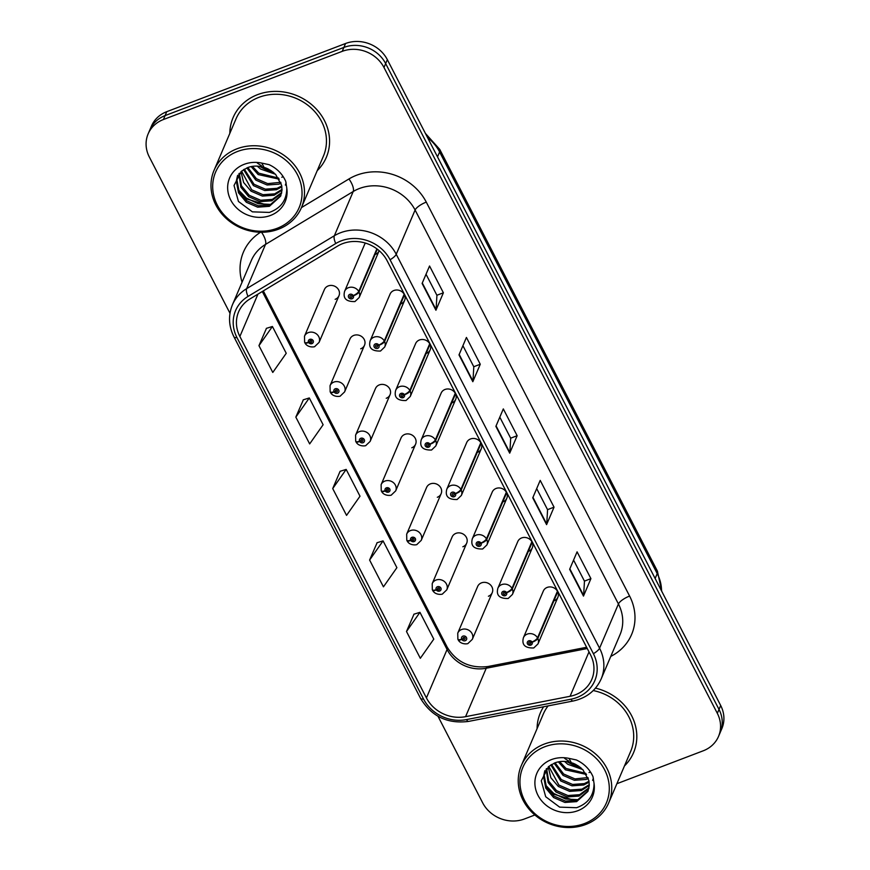 <?xml version="1.0" encoding="UTF-8"?>
<svg xmlns="http://www.w3.org/2000/svg" width="870" height="870" viewBox="0 0 870 870"><rect width="100%" height="100%" fill="white"/><g stroke="black" fill="none" stroke-linecap="round" stroke-linejoin="round"><path stroke-width="1.3" d="M360.691 348.816A7.917 7.069 -156.9 0 0 364.519 345.216A7.917 7.069 -156.9 0 0 362.475 337.19A7.917 7.069 -156.9 0 0 353.775 335.418A7.917 7.069 -156.9 0 0 349.957 339.006L330.045 385.693A7.917 7.069 23.1 0 1 333.862 382.093A7.917 7.069 23.1 0 1 342.562 383.877A7.917 7.069 23.1 0 1 344.607 391.902L340.355 395.959C340.812 396.426 333.199 397.677 330.469 392.403A5.274 1.533 -29.8 0 0 334.113 391.957A2.643 2.36 -156.9 0 0 338.724 390.086A2.643 2.36 -156.9 0 0 334.015 391.761L335.439 391.293A1.055 0.946 23.1 0 1 337.092 390.325A1.055 0.946 23.1 0 1 336.853 391.87A1.055 0.946 23.1 0 1 335.483 391.369L334.113 391.957M386.236 398.297A7.917 7.069 -156.9 0 0 390.064 394.708A7.917 7.069 -156.9 0 0 388.02 386.671A7.917 7.069 -156.9 0 0 379.32 384.899A7.917 7.069 -156.9 0 0 375.492 388.498L355.58 435.174A7.917 7.069 23.1 0 1 359.408 431.585A7.917 7.069 23.1 0 1 368.108 433.358A7.917 7.069 23.1 0 1 370.152 441.394L365.9 445.451C366.357 445.908 358.744 447.169 356.004 441.884A5.274 1.533 -29.8 0 0 359.658 441.449A2.643 2.36 -156.9 0 0 364.269 439.578A2.643 2.36 -156.9 0 0 359.56 441.253L360.985 440.785A1.055 0.946 23.1 0 1 361.474 439.567L360.985 440.785M411.782 447.789A7.917 7.069 -156.9 0 0 415.599 444.189A7.917 7.069 -156.9 0 0 413.565 436.164A7.917 7.069 -156.9 0 0 404.865 434.391A7.917 7.069 -156.9 0 0 401.037 437.98L381.125 484.666A7.917 7.069 23.1 0 1 384.953 481.066A7.917 7.069 23.1 0 1 393.653 482.85A7.917 7.069 23.1 0 1 395.687 490.876L391.446 494.932C391.902 495.4 384.29 496.65 381.549 491.376A5.274 1.533 -29.8 0 0 385.203 490.941A2.643 2.36 -156.9 0 0 389.803 489.07A2.643 2.36 -156.9 0 0 385.105 490.745L386.53 490.267A1.055 0.946 23.1 0 1 387.019 489.06L386.53 490.267M437.327 497.281A7.917 7.069 -156.9 0 0 441.144 493.681A7.917 7.069 -156.9 0 0 439.1 485.656A7.917 7.069 -156.9 0 0 430.411 483.872A7.917 7.069 -156.9 0 0 426.583 487.472L406.671 534.158A7.917 7.069 23.1 0 1 410.499 530.559A7.917 7.069 23.1 0 1 419.188 532.331A7.917 7.069 23.1 0 1 421.232 540.368L416.98 544.424C417.448 544.892 409.824 546.142 407.095 540.868A5.274 1.533 -29.8 0 0 410.749 540.422A2.643 2.36 -156.9 0 0 415.349 538.552A2.643 2.36 -156.9 0 0 410.651 540.226L412.075 539.759A1.055 0.946 23.1 0 1 413.718 538.78A1.055 0.946 23.1 0 1 413.478 540.335A1.055 0.946 23.1 0 1 412.108 539.835L410.749 540.422M462.862 546.762A7.917 7.069 -156.9 0 0 466.69 543.174A7.917 7.069 -156.9 0 0 464.645 535.137A7.917 7.069 -156.9 0 0 455.945 533.364A7.917 7.069 -156.9 0 0 452.128 536.953L432.216 583.639A7.917 7.069 23.1 0 1 436.033 580.051A7.917 7.069 23.1 0 1 444.733 581.823A7.917 7.069 23.1 0 1 446.778 589.849L442.525 593.916C442.982 594.373 435.37 595.624 432.64 590.349A5.274 1.533 -29.8 0 0 436.294 589.914A2.643 2.36 -156.9 0 0 440.894 588.044A2.643 2.36 -156.9 0 0 436.185 589.719L437.61 589.24A1.055 0.946 23.1 0 1 439.263 588.272A1.055 0.946 23.1 0 1 439.024 589.827A1.055 0.946 23.1 0 1 437.653 589.327L436.294 589.914M488.407 596.254A7.917 7.069 -156.9 0 0 492.235 592.655A7.917 7.069 -156.9 0 0 490.191 584.629A7.917 7.069 -156.9 0 0 481.491 582.856A7.917 7.069 -156.9 0 0 477.663 586.445L457.75 633.132A7.917 7.069 23.1 0 1 461.578 629.532A7.917 7.069 23.1 0 1 470.278 631.315A7.917 7.069 23.1 0 1 472.323 639.341L468.071 643.398C468.528 643.865 460.915 645.116 458.175 639.841A5.274 1.533 -29.8 0 0 461.829 639.406A2.643 2.36 -156.9 0 0 466.44 637.525A2.643 2.36 -156.9 0 0 461.731 639.211L463.155 638.732A1.055 0.946 23.1 0 1 464.808 637.764A1.055 0.946 23.1 0 1 464.569 639.309A1.055 0.946 23.1 0 1 463.199 638.808L461.829 639.406M335.157 299.323A7.917 7.069 -156.9 0 0 338.974 295.735A7.917 7.069 -156.9 0 0 336.929 287.698A7.917 7.069 -156.9 0 0 328.24 285.925A7.917 7.069 -156.9 0 0 324.412 289.514L304.5 336.201A7.917 7.069 23.1 0 1 308.328 332.612A7.917 7.069 23.1 0 1 317.017 334.385A7.917 7.069 23.1 0 1 319.062 342.41L314.81 346.478C315.277 346.934 307.654 348.185 304.924 342.91A5.274 1.533 -29.8 0 0 308.578 342.476A2.643 2.36 -156.9 0 0 313.178 340.605A2.643 2.36 -156.9 0 0 308.48 342.28L309.905 341.801A1.055 0.946 23.1 0 1 311.547 340.833A1.055 0.946 23.1 0 1 311.308 342.378A1.055 0.946 23.1 0 1 309.938 341.877L308.578 342.476M400.82 303.902A7.917 7.069 -156.9 0 0 404.637 300.302A7.917 7.069 -156.9 0 0 402.603 292.276A7.917 7.069 -156.9 0 0 393.903 290.504A7.917 7.069 -156.9 0 0 390.075 294.093L370.163 340.779A7.917 7.069 23.1 0 1 373.991 337.179A7.917 7.069 23.1 0 1 384.268 340.931A5.274 1.533 150.2 0 1 378.787 345.075A2.643 2.36 -156.9 0 0 374.187 346.956A2.643 2.36 -156.9 0 0 378.896 345.27L377.471 345.749A1.055 0.946 23.1 0 1 375.818 346.717A1.055 0.946 23.1 0 1 376.058 345.172A1.055 0.946 23.1 0 1 377.428 345.673L378.787 345.075M426.354 353.383A7.917 7.069 -156.9 0 0 430.182 349.794A7.917 7.069 -156.9 0 0 428.138 341.758A7.917 7.069 -156.9 0 0 419.449 339.985A7.917 7.069 -156.9 0 0 415.621 343.585L395.709 390.26A7.917 7.069 23.1 0 1 399.537 386.671A7.917 7.069 23.1 0 1 409.813 390.412A5.274 1.533 150.2 0 1 404.332 394.567A2.643 2.36 -156.9 0 0 399.732 396.437A2.643 2.36 -156.9 0 0 404.43 394.762L403.006 395.241A1.055 0.946 23.1 0 1 401.364 396.209A1.055 0.946 23.1 0 1 401.603 394.654A1.055 0.946 23.1 0 1 402.973 395.154L404.332 394.567M451.9 402.875A7.917 7.069 -156.9 0 0 455.728 399.286A7.917 7.069 -156.9 0 0 453.683 391.25A7.917 7.069 -156.9 0 0 444.983 389.477A7.917 7.069 -156.9 0 0 441.166 393.066L421.254 439.752A7.917 7.069 23.1 0 1 425.071 436.164A7.917 7.069 23.1 0 1 435.359 439.905A5.274 1.533 150.2 0 1 429.878 444.059A2.643 2.36 -156.9 0 0 425.278 445.929A2.643 2.36 -156.9 0 0 429.976 444.255L428.551 444.722A1.055 0.946 23.1 0 1 426.898 445.701A1.055 0.946 23.1 0 1 427.137 444.146A1.055 0.946 23.1 0 1 428.508 444.646L429.878 444.059M477.445 452.367A7.917 7.069 -156.9 0 0 481.273 448.768A7.917 7.069 -156.9 0 0 479.229 440.742A7.917 7.069 -156.9 0 0 470.529 438.958A7.917 7.069 -156.9 0 0 466.701 442.558L446.788 489.244A7.917 7.069 23.1 0 1 450.616 485.645A7.917 7.069 23.1 0 1 460.904 489.397A5.274 1.533 150.2 0 1 455.423 493.54A2.643 2.36 -156.9 0 0 450.812 495.411A2.643 2.36 -156.9 0 0 455.521 493.736L454.096 494.214A1.055 0.946 23.1 0 1 452.443 495.182A1.055 0.946 23.1 0 1 452.683 493.638A1.055 0.946 23.1 0 1 454.053 494.138L455.423 493.54M502.99 501.849A7.917 7.069 -156.9 0 0 506.808 498.26A7.917 7.069 -156.9 0 0 504.774 490.223A7.917 7.069 -156.9 0 0 496.074 488.451A7.917 7.069 -156.9 0 0 492.246 492.05L472.334 538.726A7.917 7.069 23.1 0 1 476.162 535.137A7.917 7.069 23.1 0 1 486.439 538.878A5.274 1.533 150.2 0 1 480.958 543.032A2.643 2.36 -156.9 0 0 476.358 544.903A2.643 2.36 -156.9 0 0 481.066 543.228L479.642 543.696A1.055 0.946 23.1 0 1 477.989 544.674A1.055 0.946 23.1 0 1 478.228 543.119A1.055 0.946 23.1 0 1 479.598 543.619L480.958 543.032M528.525 551.341A7.917 7.069 -156.9 0 0 532.353 547.741A7.917 7.069 -156.9 0 0 530.308 539.715A7.917 7.069 -156.9 0 0 521.619 537.943A7.917 7.069 -156.9 0 0 517.791 541.531L497.879 588.218A7.917 7.069 23.1 0 1 501.707 584.618A7.917 7.069 23.1 0 1 511.984 588.37A5.274 1.533 150.2 0 1 506.503 592.524A2.643 2.36 -156.9 0 0 501.903 594.395A2.643 2.36 -156.9 0 0 506.601 592.709L505.176 593.188A1.055 0.946 23.1 0 1 503.534 594.156A1.055 0.946 23.1 0 1 503.773 592.611A1.055 0.946 23.1 0 1 505.144 593.112L506.503 592.524M554.07 600.822A7.917 7.069 -156.9 0 0 557.898 597.233A7.917 7.069 -156.9 0 0 555.854 589.207A7.917 7.069 -156.9 0 0 547.154 587.424A7.917 7.069 -156.9 0 0 543.337 591.024L523.425 637.699A7.917 7.069 23.1 0 1 527.242 634.11A7.917 7.069 23.1 0 1 537.529 637.862A5.274 1.533 150.2 0 1 532.048 642.006A2.643 2.36 -156.9 0 0 527.448 643.876A2.643 2.36 -156.9 0 0 532.146 642.201L530.722 642.68A1.055 0.946 23.1 0 1 529.069 643.648A1.055 0.946 23.1 0 1 529.308 642.104A1.055 0.946 23.1 0 1 530.678 642.604L532.048 642.006M365.443 243.089A7.917 7.069 -156.9 0 0 364.53 244.6L344.618 291.287A7.917 7.069 23.1 0 1 348.446 287.698A7.917 7.069 23.1 0 1 358.734 291.439A5.274 1.533 150.2 0 1 353.253 295.593A2.643 2.36 -156.9 0 0 348.642 297.464A2.643 2.36 -156.9 0 0 353.351 295.789L351.926 296.257A1.055 0.946 23.1 0 1 350.273 297.235A1.055 0.946 23.1 0 1 350.512 295.68A1.055 0.946 23.1 0 1 351.882 296.181L353.253 295.593M375.274 254.41A7.917 7.069 -156.9 0 0 379.103 250.821A7.917 7.069 -156.9 0 0 379.157 250.69M257.574 94.645A50.667 45.273 -156.9 0 0 233.095 117.635A50.667 45.273 -156.9 0 0 229.821 133.371A50.667 45.273 -156.9 0 1 233.095 117.635A50.667 45.273 -156.9 0 1 257.574 94.645A50.667 45.273 -156.9 0 1 313.243 106.01A50.667 45.273 -156.9 0 1 326.304 157.405A50.667 45.273 -156.9 0 0 313.243 106.01A50.667 45.273 -156.9 0 0 257.574 94.645M543.619 706.766A50.667 45.273 -156.9 0 0 540.346 712.921A50.667 45.273 -156.9 0 0 537.073 728.658A50.667 45.273 -156.9 0 1 540.346 712.921A50.667 45.273 -156.9 0 1 543.619 706.766M342.628 243.643A33.778 30.178 23.1 0 1 387.183 260.859L590.512 654.805A33.778 30.178 23.1 0 1 591.785 679.416A33.778 30.178 23.1 0 1 570.067 696.294L465.57 716.673A33.778 30.178 23.1 0 1 426.42 697.914L239.87 336.483A33.778 30.178 23.1 0 1 238.597 311.873A33.778 30.178 23.1 0 1 249.962 298.943L337.68 246.047A33.778 30.178 23.1 0 1 342.628 243.643M341.192 240.87A37.051 33.103 -156.9 0 0 335.766 243.513L248.059 296.409A37.051 33.103 -156.9 0 0 236.977 337.593L423.527 699.023A37.051 33.103 -156.9 0 0 466.483 719.599L570.97 699.208A37.051 33.103 -156.9 0 0 593.394 653.696L390.075 259.76A37.051 33.103 -156.9 0 0 341.192 240.87M569.883 762.218A42.228 37.725 -156.9 0 0 577.713 765.535M262.642 166.931A42.228 37.725 -156.9 0 0 270.461 170.248M148.128 133.904L151.478 126.052A31.668 28.297 -156.9 0 1 166.768 111.675L345.564 43.5A31.668 28.297 -156.9 0 1 387.335 59.649L720.686 705.494A31.668 28.297 -156.9 0 1 721.872 728.571L720.197 732.496A31.668 28.297 -156.9 0 0 719.011 709.42L385.66 63.575A31.668 28.297 -156.9 0 0 343.889 47.426L165.093 115.601A31.668 28.297 -156.9 0 0 149.803 129.978A31.668 28.297 -156.9 0 1 165.093 115.601L343.889 47.426A31.668 28.297 -156.9 0 1 385.66 63.575L719.011 709.42A31.668 28.297 -156.9 0 1 720.197 732.496L718.522 736.422A31.668 28.297 -156.9 0 0 717.337 713.346L383.985 67.501A31.668 28.297 -156.9 0 0 342.214 51.352L163.419 119.527A31.668 28.297 -156.9 0 0 148.128 133.904A31.668 28.297 -156.9 0 0 149.314 156.981L229.995 313.287M573.569 560.084L584.466 581.171L583.618 595.526A8.45 2.577 152.7 0 1 583.476 596.091L590.915 578.637L577.082 551.841L569.643 569.295L583.476 596.091M584.433 581.116L590.915 578.637M536.692 488.614L547.578 509.711L546.741 524.066A8.45 2.577 152.7 0 1 546.588 524.632L554.038 507.177L540.205 480.381L532.755 497.825L546.588 524.632M547.545 509.646L554.038 507.177M426.028 274.224L436.925 295.321L436.077 309.676A8.45 2.577 152.7 0 1 435.935 310.242L443.385 292.788L429.552 265.992L422.102 283.435L435.935 310.242M436.892 295.256L443.385 292.788M462.916 345.694L473.802 366.781L472.965 381.136A8.45 2.577 152.7 0 1 472.823 381.702L480.262 364.247L466.429 337.451L458.99 354.906L472.823 381.702M473.769 366.727L480.262 364.247M499.804 417.154L510.69 438.252L509.853 452.607A8.45 2.577 152.7 0 1 509.7 453.161L517.15 435.718L503.317 408.911L495.878 426.365L509.7 453.161M510.657 438.186L517.15 435.718M317.213 170.65A50.667 45.273 -156.9 0 0 326.304 157.405A50.667 45.273 -156.9 0 1 317.213 170.65M624.464 765.937A50.667 45.273 -156.9 0 0 633.556 752.68A50.667 45.273 -156.9 0 0 595.493 688.137A50.667 45.273 -156.9 0 1 633.556 752.68A50.667 45.273 -156.9 0 1 624.464 765.937M616.873 783.718L703.232 750.799A31.668 28.297 -156.9 0 0 718.522 736.422M437.991 716.271L482.665 802.825A31.668 28.297 -156.9 0 0 524.436 818.974L534.865 814.994M414 614.176L406.497 631.5L420.319 658.296L433.782 639.135L419.949 612.339L413.859 614.22M303.347 399.787L295.833 417.111L309.666 443.917L323.118 424.756L309.296 397.949L303.206 399.841M266.459 328.327L258.955 345.651L272.788 372.447L286.241 353.285L272.408 326.489L266.318 328.371M377.112 542.717L369.609 560.041L383.442 586.837L396.894 567.675L383.061 540.879L376.971 542.76M332.721 488.581L346.554 515.377L360.006 496.215L346.173 469.419L340.094 471.301L332.721 488.581L346.173 469.419M295.833 417.111L309.296 397.949M258.955 345.651L272.408 326.489M369.609 560.041L383.061 540.879M406.497 631.5L419.949 612.339M564.565 758.314A42.228 37.725 -156.9 0 0 568.686 761A42.228 37.725 -156.9 0 1 564.565 758.314M572.928 763.186A42.228 37.725 -156.9 0 0 574.896 764.023A42.228 37.725 -156.9 0 1 572.928 763.186M257.313 163.027A42.228 37.725 -156.9 0 0 261.435 165.713A42.228 37.725 -156.9 0 1 257.313 163.027M265.676 167.899A42.228 37.725 -156.9 0 0 267.655 168.736A42.228 37.725 -156.9 0 1 265.676 167.899M376.895 248.863L358.734 291.439M353.351 295.789A5.274 1.686 -24.8 0 0 359.027 292.026A7.917 7.069 23.1 0 1 359.19 297.496L379.103 250.821M377.308 249.179L359.027 292.026M310.416 340.583L309.905 341.801M308.48 342.28A5.274 1.686 155.2 0 1 304.62 342.312L304.5 336.201M310.503 340.562L309.938 341.877M404.18 294.245L384.268 340.931M378.896 345.27A5.274 1.686 -24.8 0 0 384.573 341.519A7.917 7.069 23.1 0 1 384.725 346.989L404.637 300.302M404.485 294.832L384.573 341.519M429.726 343.737L409.813 390.412M404.43 394.762A5.274 1.686 -24.8 0 0 410.118 391A7.917 7.069 23.1 0 1 410.27 396.481L430.182 349.794M430.03 344.324L410.118 391M455.271 393.218L435.359 439.905M429.976 444.255A5.274 1.686 -24.8 0 0 435.663 440.492A7.917 7.069 23.1 0 1 435.816 445.962L455.728 399.286M455.575 393.805L435.663 440.492M480.816 442.71L460.904 489.397M455.521 493.736A5.274 1.686 -24.8 0 0 461.198 489.973A7.917 7.069 23.1 0 1 461.361 495.454L481.273 448.768M481.11 443.298L461.198 489.973M335.961 390.075L335.439 391.293M334.015 391.761A5.274 1.686 155.2 0 1 330.154 391.804L330.045 385.693M336.048 390.043L335.483 391.369M361.474 439.567A1.055 0.946 23.1 0 1 362.91 440.883A1.055 0.946 23.1 0 1 361.028 440.862L359.658 441.449M359.56 441.253A5.274 1.686 155.2 0 1 355.699 441.286L355.58 435.174M361.594 439.535L361.028 440.862M387.019 489.06A1.055 0.946 23.1 0 1 388.455 490.365A1.055 0.946 23.1 0 1 386.574 490.343L385.203 490.941M385.105 490.745A5.274 1.686 155.2 0 1 381.245 490.778L381.125 484.666M387.128 489.027L386.574 490.343M301.433 207.636L323.401 156.154A47.502 42.434 -156.9 0 0 311.145 107.978A47.502 42.434 -156.9 0 0 258.955 97.32A47.502 42.434 -156.9 0 0 236.009 118.885L214.042 170.368A47.502 42.434 -156.9 0 0 226.298 218.544A47.502 42.434 -156.9 0 0 278.487 229.201A47.502 42.434 -156.9 0 0 301.433 207.636A47.502 42.434 -156.9 0 0 289.188 159.46A47.502 42.434 -156.9 0 0 236.988 148.803A47.502 42.434 -156.9 0 0 214.042 170.368M277.193 228.288A45.392 40.553 -156.9 0 0 297.409 174.609A45.392 40.553 -156.9 0 0 237.543 151.467A45.392 40.553 -156.9 0 0 217.326 205.146A45.392 40.553 -156.9 0 0 277.193 228.288M264.045 167.334C258.183 165.594 252.681 165.691 247.548 167.627L241.436 171.238L234.03 185.495L238.445 201.459L252.387 211.845L269.33 212.421C280.901 208.278 286.719 200.209 286.796 188.203L285.751 181.384C282.435 173.924 276.899 168.356 269.124 164.669L261.794 163.103L264.045 167.334L275.54 174.261L281.63 185.288L282.01 190.204L280.629 196.163L269.385 206.331L257.661 207.169L246.34 202.264L238.5 192.781L236.314 181.145L237.521 175.642M275.572 174.304L260.522 169.008L257.237 166.116M273.93 172.76L259.488 166.322M279.281 179.198L258.151 174.555L251.104 166.594M278.607 178.078L258.749 173.173L252.398 166.366M281.075 183.233L278.846 184.168L267.112 185.005L255.791 180.09L246.862 167.899M280.738 182.276L267.71 183.624L256.378 178.709L247.819 167.518M281.891 186.865L276.475 189.703L264.752 190.552L253.431 185.636L243.578 169.628M281.76 185.984L277.073 188.322L265.339 189.171L254.018 184.255L244.329 169.171M282.01 190.193L274.115 195.25L262.392 196.087L251.06 191.172L243.622 182.482L240.968 171.651M282.043 189.388L274.702 193.858L262.979 194.706L251.658 189.791L241.566 171.129M281.575 193.292L271.755 200.785L260.021 201.633L248.7 196.718L240.87 187.235L238.902 173.804M281.728 192.531L272.343 199.404L260.619 200.252L249.298 195.337L241.458 185.854L239.359 173.271M280.912 195.467L269.983 204.939L258.249 205.788L246.928 200.872L239.098 191.389L236.901 179.753L237.76 175.294M283.098 176.73L281.793 177.241M286.132 182.863L285.36 185.082M268.384 205.429L246.069 198.784L239.935 192.999M271.734 171.075L262.087 166.801M271.255 204.45L258.249 203.732L246.373 198.088L238.478 189.986M268.96 169.389L265.198 167.725M608.685 802.923A47.502 42.434 -156.9 0 0 596.439 754.747A47.502 42.434 -156.9 0 0 544.239 744.089A47.502 42.434 -156.9 0 0 521.293 765.654A47.502 42.434 -156.9 0 0 533.549 813.831A47.502 42.434 -156.9 0 0 585.738 824.488A47.502 42.434 -156.9 0 0 608.685 802.923L630.641 751.441A47.502 42.434 -156.9 0 0 593.242 690.562M584.444 823.575A45.392 40.553 -156.9 0 0 604.661 769.896A45.392 40.553 -156.9 0 0 544.794 746.754A45.392 40.553 -156.9 0 0 524.577 800.433A45.392 40.553 -156.9 0 0 584.444 823.575M571.296 762.62C565.424 760.88 559.932 760.978 554.799 762.903L548.687 766.514L541.27 780.781L545.697 796.735L559.638 807.132L576.582 807.708C588.153 803.565 593.971 795.495 594.047 783.489L593.003 776.66C589.686 769.211 584.14 763.643 576.364 759.956L569.045 758.39L571.296 762.62L582.78 769.548L588.881 780.564L589.262 785.49L587.881 791.45L576.636 801.618L564.913 802.455L553.592 797.54L545.751 788.057L543.565 776.432L544.772 770.929M582.824 769.591L567.773 764.295L564.489 761.402M581.182 768.047L566.74 761.609M586.532 774.474L565.402 769.841L558.355 761.881M585.858 773.365L566 768.449L559.649 761.652M588.327 778.519L586.086 779.455L574.363 780.292L563.042 775.377L554.114 763.186M587.989 777.562L574.961 778.911L563.629 773.995L555.071 762.805M589.142 782.141L583.726 784.99L572.003 785.838L560.682 780.923L550.83 764.915M589.012 781.271L584.314 783.609L572.59 784.446L561.27 779.542L551.58 764.447M589.262 785.479L581.367 790.536L569.643 791.374L558.312 786.458L550.873 777.769L548.22 766.938M589.294 784.664L581.954 789.144L570.231 789.993L558.91 785.077L548.818 766.416M588.827 788.568L578.996 796.072L567.273 796.92L555.952 792.004L548.122 782.521L546.153 769.091M588.979 787.818L579.594 794.691L567.871 795.528L556.539 790.623L548.709 781.14L546.61 768.558M588.163 790.754L577.223 800.226L565.5 801.074L554.179 796.159L546.349 786.676L544.152 775.039L545.011 770.57M590.349 772.016L589.044 772.527M593.383 778.15L592.611 780.368M548.1 705.896A47.502 42.434 -156.9 0 0 543.25 714.172L521.293 765.654M575.635 800.715L553.32 794.071L547.187 788.285M578.985 766.361L569.339 762.076M578.506 799.737L565.489 799.019L553.614 793.375L545.729 785.262M576.212 764.676L572.449 763.001M506.351 492.202L486.439 538.878M481.066 543.228A5.274 1.686 -24.8 0 0 486.743 539.465A7.917 7.069 23.1 0 1 486.895 544.946L506.808 498.26M506.655 492.779L486.743 539.465M531.896 541.684L511.984 588.37M506.601 592.709A5.274 1.686 -24.8 0 0 512.289 588.957A7.917 7.069 23.1 0 1 512.441 594.428L532.353 547.741M532.201 542.271L512.289 588.957M557.442 591.176L537.529 637.862M532.146 642.201A5.274 1.686 -24.8 0 0 537.834 638.439A7.917 7.069 23.1 0 1 537.986 643.92L557.898 597.233M557.746 591.763L537.834 638.439M412.587 538.541L412.075 539.759M410.651 540.226A5.274 1.686 155.2 0 1 406.79 540.27L406.671 534.158M412.674 538.508L412.108 539.835M438.132 588.022L437.61 589.24M436.185 589.719A5.274 1.686 155.2 0 1 432.325 589.751L432.216 583.639M438.219 588L437.653 589.327M463.677 637.514L463.155 638.732M461.731 639.211A5.274 1.686 155.2 0 1 457.87 639.243L457.75 633.132M463.764 637.492L463.199 638.808M301.455 207.593L348.924 178.97A52.787 47.154 23.1 0 1 426.278 202.112L629.597 596.059A10.56 3.219 -27.3 0 0 618.429 603.965L415.099 210.029A42.228 37.725 -156.9 0 0 359.408 188.507A42.228 37.725 -156.9 0 0 353.22 191.509L265.513 244.416A42.228 37.725 -156.9 0 0 251.299 260.565L232.431 304.804A42.228 37.725 23.1 0 1 246.634 288.655A10.56 3.991 58.9 0 0 248.059 296.409M629.597 596.059A52.787 47.154 23.1 0 1 610.783 656.404M620.016 634.741A42.228 37.725 -156.9 0 0 618.429 603.965L599.561 648.204A42.228 37.725 23.1 0 1 601.148 678.981L620.016 634.741M261.5 232.257A10.56 3.991 -121.1 0 1 265.513 244.416L246.634 288.655L334.352 235.748A42.228 37.725 23.1 0 1 340.54 232.747A42.228 37.725 23.1 0 1 396.231 254.268A10.56 3.219 152.7 0 1 390.075 259.76M335.766 243.513A10.56 3.991 58.9 0 1 334.352 235.748L353.22 191.509A10.56 3.991 -121.1 0 0 348.924 178.97M232.431 304.804C228.136 315.451 228.647 326.141 233.954 336.864A10.56 3.219 -27.3 0 0 236.977 337.593M423.527 699.023A10.56 3.219 152.7 0 1 420.504 698.295C431.444 716.401 447.474 724.101 468.604 721.404L573.102 701.013C586.391 698.11 595.743 690.758 601.148 678.981M466.483 719.599A10.56 2.871 79 0 0 468.604 721.404M570.97 699.208A10.56 2.871 79 0 0 573.102 701.013M593.394 653.696A10.56 3.219 -27.3 0 0 599.561 648.204L396.231 254.268L415.099 210.029A10.56 3.219 -27.3 0 1 426.278 202.112M242.056 282.228A52.787 47.154 23.1 0 1 260.587 232.246M717.337 713.346L720.686 705.494M383.985 67.501L387.335 59.649M342.214 51.352L345.564 43.5M163.419 119.527L166.768 111.675M426.42 697.914L447.071 649.488A33.778 30.178 -156.9 0 0 486.232 668.247L587.272 648.531M465.57 716.673L486.232 668.247A18.999 5.166 -101 0 1 487.852 666.54L586.619 647.269M570.067 696.294L589.001 651.891M239.87 336.483L257.933 294.147M262.305 291.504L447.071 649.488A18.999 5.796 -27.3 0 0 447.191 647.16C456.402 662.124 469.952 668.584 487.852 666.54M509.853 452.607L496.074 425.908M472.965 381.136L459.186 354.438M436.077 309.676L422.298 282.978M546.741 524.066L532.951 497.368M583.618 595.526L569.839 568.828M661.537 590.904A42.228 37.725 -156.9 0 0 657.22 573.602L439.6 151.967A42.228 37.725 -156.9 0 0 427.572 137.601M437.512 156.861L439.6 151.967A21.108 6.449 -27.3 0 0 439.741 149.39L657.361 571.014L661.809 591.437M657.361 571.014A21.108 6.449 -27.3 0 1 657.22 573.602L655.132 578.496M259.738 166.355A43.282 38.672 -156.9 0 0 272.919 171.945M261.794 163.103A30.2 26.981 -156.9 0 0 244.176 164.321A30.2 26.981 -156.9 0 0 230.735 200.035A30.2 26.981 -156.9 0 0 270.559 215.434A30.2 26.981 -156.9 0 0 286.796 188.203M566.979 761.641A43.282 38.672 -156.9 0 0 580.17 767.231M569.045 758.39A30.2 26.981 -156.9 0 0 551.428 759.608A30.2 26.981 -156.9 0 0 537.975 795.321A30.2 26.981 -156.9 0 0 577.811 810.709A30.2 26.981 -156.9 0 0 594.047 783.489M233.954 336.864L420.504 698.295M263.316 290.895L447.191 647.16M425.397 133.393L439.741 149.39M344.618 291.287C342.747 298.356 346.184 301.781 354.938 301.564L359.19 297.496M338.974 295.735L319.062 342.41M370.163 340.779C368.293 347.848 371.729 351.273 380.484 351.045L384.725 346.989M395.709 390.26C393.827 397.329 397.275 400.755 406.018 400.537L410.27 396.481M421.254 439.752C419.373 446.821 422.809 450.247 431.563 450.018L435.816 445.962M446.788 489.244C444.918 496.313 448.354 499.739 457.109 499.51L461.361 495.454M364.519 345.216L344.607 391.902M390.064 394.708L370.152 441.394M415.599 444.189L395.687 490.876M472.334 538.726C470.463 545.794 473.9 549.22 482.654 549.003L486.895 544.946M497.879 588.218C495.998 595.287 499.445 598.712 508.189 598.484L512.441 594.428M523.425 637.699C521.543 644.779 524.98 648.193 533.734 647.976L537.986 643.92M441.144 493.681L421.232 540.368M466.69 543.174L446.778 589.849M492.235 592.655L472.323 639.341"/></g></svg>
